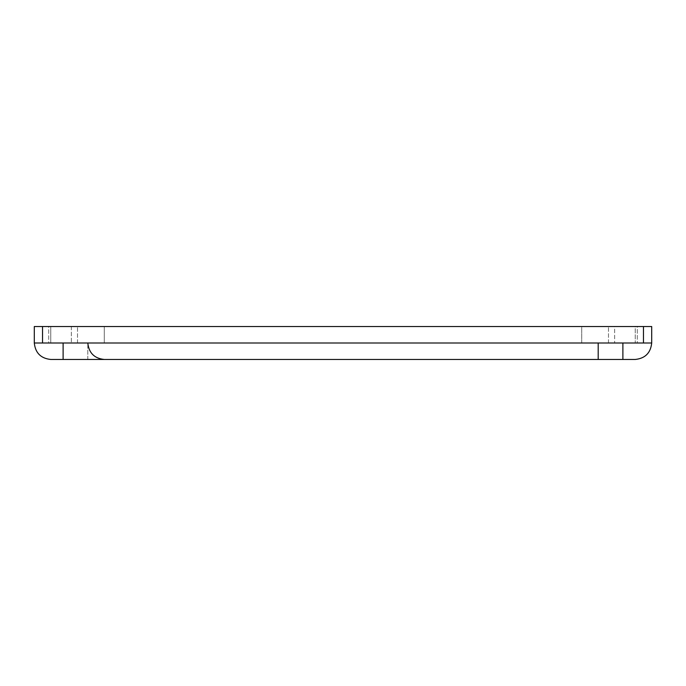 <?xml version="1.0" encoding="UTF-8"?>
<svg xmlns="http://www.w3.org/2000/svg" width="686" height="686" viewBox="0 0 686 686"><rect width="100%" height="100%" fill="white"/><g stroke="black" fill="none" stroke-linecap="round" stroke-linejoin="round"><path stroke-width="0.51" stroke-dasharray="3.43 2.57" d="M635.236 343L104.272 343L581.728 343L581.728 326.536L635.236 326.536L635.236 343L581.728 343L581.728 326.536L104.272 326.536L104.272 343L71.344 343L104.272 343L104.272 326.536L581.728 326.536L581.728 343L581.728 326.536L614.656 326.536L614.656 343L614.656 326.536L635.236 326.536L635.236 343M608.482 343L637.294 343L608.482 343L637.294 343L637.294 326.536L608.482 326.536L637.294 326.536L608.482 326.536L637.294 326.536L608.482 326.536L637.294 326.536L608.482 326.536L637.294 326.536L637.294 343L608.482 343L608.482 326.536L608.482 343M635.236 359.464L598.192 359.464L598.192 343L598.192 359.464L598.192 343L643.468 343L643.468 326.536L651.7 326.536L651.7 343L598.192 343L643.468 343M50.764 359.464L87.808 359.464L87.808 343L598.192 343M50.764 343L71.344 343L50.764 343L50.764 326.536L104.272 326.536L50.764 326.536L50.764 343M643.468 326.536L42.532 326.536L42.532 343L34.3 343L87.808 343L42.532 343M63.112 359.464L63.112 343L34.3 343L34.3 326.536L42.532 326.536M48.706 326.536L77.518 326.536L48.706 326.536L77.518 326.536L48.706 326.536L77.518 326.536L48.706 326.536L77.518 326.536L48.706 326.536L48.706 343L77.518 343L48.706 343L77.518 343L48.706 343L48.706 326.536M87.808 359.464L87.808 343L63.112 343M104.272 326.536L104.272 343L104.272 326.536M622.888 359.464L622.888 343M71.344 326.536L71.344 343L71.344 326.536M77.518 343L77.518 326.536L77.518 343"/><path stroke-width="1.03" d="M635.236 359.464C645.166 358.418 650.654 352.93 651.7 343C650.654 352.93 645.166 358.418 635.236 359.464L87.808 359.464M104.272 359.464L598.192 359.464L598.192 343L87.808 343C88.854 352.93 94.342 358.418 104.272 359.464C94.342 358.418 88.854 352.93 87.808 343L42.532 343L42.532 326.536L34.3 326.536L34.3 343C35.346 352.93 40.834 358.418 50.764 359.464L104.272 359.464M42.532 326.536L643.468 326.536L643.468 343L651.7 343L651.7 326.536L643.468 326.536M50.764 359.464C40.834 358.418 35.346 352.93 34.3 343L42.532 343M643.468 343L598.192 343M622.888 359.464L622.888 343M63.112 359.464L63.112 343"/></g></svg>
